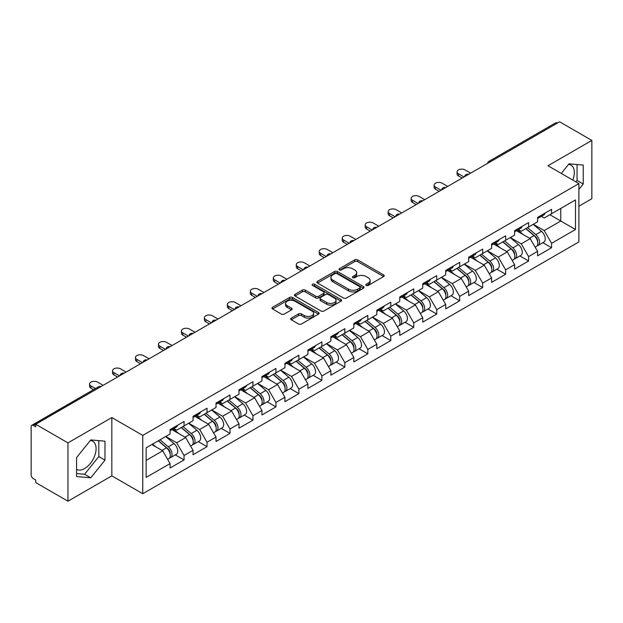 <?xml version="1.0" encoding="UTF-8"?>
<svg xmlns="http://www.w3.org/2000/svg" width="623" height="623" viewBox="0 0 623 623"><rect width="100%" height="100%" fill="white"/><g stroke="black" fill="none" stroke-linecap="round" stroke-linejoin="round"><path stroke-width="0.93" d="M366.238 285.427A1.433 0.825 0 0 0 368.263 285.427L383.62 276.557A2.04 1.184 0 0 0 384.22 275.724A2.04 1.184 0 0 0 383.62 274.891L357.61 259.869A2.04 1.184 0 0 0 354.713 259.869L339.356 268.739A1.433 0.825 0 0 0 338.943 269.323A1.433 0.825 0 0 0 339.356 269.907A1.433 0.825 0 0 0 341.381 269.907L343.374 268.762A6.542 3.777 0 0 1 352.618 268.762L354.791 270.008A6.542 3.777 0 0 1 356.706 272.679A6.542 3.777 0 0 1 354.791 275.35L352.797 276.495A1.433 0.825 0 0 0 352.384 277.079A1.433 0.825 0 0 0 352.797 277.663A1.433 0.825 0 0 0 354.822 277.663L356.808 276.519A6.542 3.777 0 0 1 366.059 276.519L368.232 277.772A6.542 3.777 0 0 1 370.148 280.443A6.542 3.777 0 0 1 368.232 283.115L366.238 284.259A1.433 0.825 0 0 0 365.826 284.843A1.433 0.825 0 0 0 366.238 285.427L366.238 284.259M76.574 469.415A16.245 9.376 120 0 0 84.596 468.558A16.245 9.376 120 0 0 95.21 454.245A16.245 9.376 120 0 0 92.718 441.224A16.245 9.376 120 0 0 90.319 440.492M568.565 164.379A16.245 9.376 -60 0 1 570.964 165.118A16.245 9.376 -60 0 1 572.786 180.078M291.268 318.112A2.04 1.184 0 0 0 290.668 318.953A2.04 1.184 0 0 0 291.268 319.786L298.565 323.999A2.04 1.184 0 0 0 301.454 323.999L318.509 314.148A2.04 1.184 0 0 0 319.108 313.314A2.04 1.184 0 0 0 318.509 312.481L292.499 297.459A2.04 1.184 0 0 0 289.609 297.459L272.555 307.31A2.04 1.184 0 0 0 271.955 308.144A2.04 1.184 0 0 0 272.555 308.977L281.37 314.07A2.04 1.184 0 0 0 284.259 314.07L291.556 309.857A2.04 1.184 0 0 0 292.156 309.024A2.04 1.184 0 0 0 291.556 308.183L287.187 305.659A5.467 3.154 0 0 1 285.583 303.432A5.467 3.154 0 0 1 288.955 300.512A5.467 3.154 0 0 1 294.92 301.197L312.045 311.087A5.467 3.154 0 0 1 313.642 313.314A5.467 3.154 0 0 1 310.27 316.235A5.467 3.154 0 0 1 304.312 315.55L301.454 313.899A2.04 1.184 0 0 0 298.565 313.899L291.268 318.112L291.268 319.786M111.836 417.55L67.962 442.883L35.713 424.263L559.602 121.797L591.85 140.416L547.975 165.749L578.892 183.606L142.76 435.399L111.836 417.55L111.836 475.863L142.76 493.72L142.76 435.399M343.514 298.043A2.04 1.184 0 0 0 346.404 298.043L363.458 288.2A2.04 1.184 0 0 0 364.058 287.367A2.04 1.184 0 0 0 363.458 286.533L337.448 271.511A2.04 1.184 0 0 0 334.551 271.511L317.496 281.355A2.04 1.184 0 0 0 316.905 282.196A2.04 1.184 0 0 0 317.496 283.029L343.514 298.043M313.089 285.739A1.433 0.825 0 0 1 314.537 285.934L340.96 301.189L323.929 311.025A2.04 1.184 0 0 1 321.04 311.025L295.029 296.003L295.029 294.336A2.04 1.184 0 0 0 294.43 295.17A2.04 1.184 0 0 0 295.029 296.003M295.029 294.336L302.326 290.123A2.04 1.184 0 0 1 305.215 290.123L315.768 296.213A2.04 1.184 0 0 0 318.657 296.213L323.501 293.417A2.04 1.184 0 0 0 324.1 292.584A2.04 1.184 0 0 0 323.501 291.751L312.512 285.404A1.433 0.825 0 0 1 312.092 284.82A1.433 0.825 0 0 1 312.98 284.057A1.433 0.825 0 0 1 314.537 284.236L340.983 299.507A2.04 1.184 0 0 1 341.583 300.341A2.04 1.184 0 0 1 340.983 301.174L340.983 299.507M142.76 493.72L578.892 241.919L578.892 183.606M175.328 454.883L184.065 459.93L184.065 455.506L176.698 442.758L165.804 436.466M184.065 459.93L170.071 468.005L170.071 463.582L146.148 477.397L146.148 447.812L170.071 433.997L170.071 429.582L184.065 421.506L184.065 425.922L193.044 420.735L193.044 416.32L207.031 408.244L207.031 412.66L216.01 407.473L216.01 403.058L230.004 394.982L230.004 399.398L238.983 394.211L238.983 389.796L252.969 381.72L252.969 386.135L261.956 380.949L261.956 376.533L275.942 368.458L275.942 372.873L284.921 367.695L284.921 363.271L298.908 355.196L298.908 359.619L307.894 354.432L307.894 350.009L321.881 341.934L321.881 346.357L330.86 341.17L330.86 336.747L344.854 328.671L344.854 333.095L353.833 327.908L353.833 323.485L367.819 315.409L367.819 319.833L376.806 314.646L376.806 310.223L390.792 302.147L390.792 306.571L399.771 301.384L399.771 296.961L413.758 288.885L413.758 293.308L422.744 288.122L422.744 283.699L436.731 275.623L436.731 280.046L445.71 274.86L445.71 270.437L459.696 262.361L459.696 266.784L468.683 261.598L468.683 257.182L482.669 249.099L482.669 253.522L491.648 248.336L491.648 243.92L505.642 235.844L505.642 240.26L514.621 235.073L514.621 230.658L528.608 222.582L528.608 226.998L537.594 221.811L537.594 217.396L551.581 209.32L551.581 213.736L575.504 199.921L575.504 229.505L551.581 243.32L544.214 230.572L533.319 224.28M542.843 242.697L551.581 247.744L551.581 243.32M551.581 247.744L537.594 255.819L537.594 251.396L528.608 256.583L521.249 243.834L510.354 237.542M519.87 255.96L528.608 261.006L528.608 256.583M528.608 261.006L514.621 269.081L514.621 264.658L505.642 269.845L498.275 257.097L487.381 250.804M496.905 269.222L505.642 274.268L505.642 269.845M505.642 274.268L491.648 282.344L491.648 277.92L482.669 283.107L475.31 270.359L464.408 264.066M473.932 282.484L482.669 287.53L482.669 283.107M482.669 287.53L468.683 295.606L468.683 291.182L459.696 296.369L452.337 283.621L441.442 277.328M450.966 295.746L459.696 300.792L459.696 296.369M459.696 300.792L445.71 308.868L445.71 304.445L436.731 309.631L429.372 296.875L418.469 290.591M427.993 309.008L436.731 314.054L436.731 309.631M436.731 314.054L422.744 322.13L422.744 317.707L413.758 322.893L406.398 310.137L395.504 303.853M405.02 322.27L413.758 327.309L413.758 322.893M413.758 327.309L399.771 335.384L399.771 330.969L390.792 336.155L383.425 323.399L372.531 317.107M382.055 335.532L390.792 340.571L390.792 336.155M390.792 340.571L376.806 348.646L376.806 344.231L367.819 349.417L360.46 336.661L349.565 330.369M359.082 348.794L367.819 353.833L367.819 349.417M367.819 353.833L353.833 361.908L353.833 357.493L344.854 362.679L337.487 349.924L326.592 343.631M336.116 362.056L344.854 367.095L344.854 362.679M344.854 367.095L330.86 375.171L330.86 370.755L321.881 375.934L314.522 363.186L303.619 356.893M313.143 375.311L321.881 380.357L321.881 375.934M321.881 380.357L307.894 388.433L307.894 384.017L298.908 389.196L291.548 376.448L280.654 370.155M290.178 388.573L298.908 393.619L298.908 389.196M298.908 393.619L284.921 401.695L284.921 397.272L275.942 402.458L268.575 389.71L257.681 383.418M267.205 401.835L275.942 406.881L275.942 402.458M275.942 406.881L261.956 414.957L261.956 410.534L252.969 415.72L245.61 402.972L234.715 396.68M244.232 415.097L252.969 420.143L252.969 415.72M252.969 420.143L238.983 428.219L238.983 423.796L230.004 428.982L222.637 416.234L211.742 409.942M221.266 428.359L230.004 433.406L230.004 428.982M230.004 433.406L216.01 441.481L216.01 437.058L207.031 442.244L199.672 429.496L188.777 423.204M198.293 441.621L207.031 446.668L207.031 442.244M207.031 446.668L193.044 454.743L193.044 450.32L184.065 455.506M173.856 428.531L176.698 430.174L184.065 425.922M176.698 442.758L185.677 437.572L171.94 429.636M193.044 450.32L185.677 437.572M196.821 415.268L199.672 416.912L207.031 412.66M199.672 429.496L208.65 424.31L194.906 416.374M216.01 437.058L208.65 424.31M219.794 402.006L222.637 403.649L230.004 399.398M222.637 416.234L231.624 411.048L217.879 403.112M238.983 423.796L231.624 411.048M242.76 388.744L245.61 390.387L252.969 386.135M245.61 402.972L254.589 397.786L240.852 389.85M261.956 410.534L254.589 397.786M265.733 375.482L268.575 377.125L275.942 372.873M268.575 389.71L277.562 384.523L263.817 376.588M284.921 397.272L277.562 384.523M288.706 362.22L291.548 363.863L298.908 359.619M291.548 376.448L300.527 371.261L286.79 363.326M307.894 384.017L300.527 371.261M311.671 348.958L314.522 350.601L321.881 346.357M314.522 363.186L323.501 357.999L309.756 350.064M330.86 370.755L323.501 357.999M334.644 335.696L337.487 337.347L344.854 333.095M337.487 349.924L346.474 344.737L332.729 336.802M353.833 357.493L346.474 344.737M357.61 322.441L360.46 324.085L367.819 319.833M360.46 336.661L369.439 331.475L355.694 323.539M376.806 344.231L369.439 331.475M380.583 309.179L383.425 310.822L390.792 306.571M383.425 323.399L392.412 318.213L378.667 310.285M399.771 330.969L392.412 318.213M403.548 295.917L406.398 297.56L413.758 293.308M406.398 310.137L415.377 304.951L401.64 297.023M422.744 317.707L415.377 304.951M426.521 282.655L429.372 284.298L436.731 280.046M429.372 296.875L438.351 291.696L424.606 283.761M445.71 304.445L438.351 291.696M449.495 269.393L452.337 271.036L459.696 266.784M452.337 283.621L461.316 278.434L447.579 270.499M468.683 291.182L461.316 278.434M472.46 256.131L475.31 257.774L482.669 253.522M475.31 270.359L484.289 265.172L470.544 257.237M491.648 277.92L484.289 265.172M495.433 242.869L498.275 244.512L505.642 240.26M498.275 257.097L507.262 251.91L493.517 243.975M514.621 264.658L507.262 251.91M518.398 229.607L521.249 231.25L528.608 226.998M521.249 243.834L530.228 238.648L516.483 230.712M537.594 251.396L530.228 238.648M557.398 123.074L490.698 161.583M489.756 162.128A3.123 1.807 120 0 1 490.55 161.497A3.123 1.807 60 0 0 488.985 161.341L555.685 122.832A3.123 1.807 60 0 1 557.25 122.988M541.371 216.345L544.214 217.988L551.581 213.736M544.214 230.572L560.786 221.009L560.786 208.425L575.504 199.921M549.883 214.717L575.504 229.505M578.892 206.213L591.85 198.737L591.85 140.416M67.962 442.883L67.962 501.204L35.713 482.584L35.713 480.029L33.362 478.674A3.123 1.807 -120 0 1 31.15 474.843L31.15 426.732A3.123 1.807 -120 0 1 31.796 425.299A3.123 1.807 -120 0 1 33.362 425.454L35.713 426.817L35.713 424.263M67.962 501.204L111.836 475.863M146.148 460.397L162.712 450.834L151.817 444.542M170.071 463.582L162.712 450.834M578.892 189.423L583.237 184.019L583.237 165.079L569.025 163.81L561.284 173.435M104.991 441.185L90.787 439.916L76.574 457.594L76.574 476.54L90.787 477.81L104.991 460.132L104.991 441.185M366.815 285.63L368.232 284.812A6.542 3.777 0 0 0 370.148 282.141L370.148 280.443M356.706 272.679L356.706 274.377A6.542 3.777 0 0 1 354.791 277.048L353.373 277.866M383.62 274.891L383.62 276.557L357.61 261.574A2.04 1.184 0 0 0 354.713 261.574L339.932 270.109M363.458 286.533L363.458 288.2L337.448 273.209A2.04 1.184 0 0 0 334.551 273.209L317.528 283.044M359.845 287.951A1.433 0.825 0 0 0 360.265 287.367A1.433 0.825 0 0 0 359.845 286.782L337.012 273.598A1.433 0.825 0 0 0 334.987 273.598L332.892 274.805A6.542 3.777 0 0 0 330.977 277.476A6.542 3.777 0 0 0 332.892 280.148L348.498 289.158A6.542 3.777 0 0 0 357.75 289.158L359.845 287.951L359.845 289.648A1.433 0.825 0 0 0 360.265 289.064L360.265 287.367M330.977 277.476L330.977 279.182A6.542 3.777 0 0 0 332.892 281.845L332.892 280.148M359.845 289.648L357.75 290.863A6.542 3.777 0 0 1 348.498 290.863L332.892 281.845M295.053 296.018L302.326 291.821L302.326 290.123M324.1 292.584L324.1 294.282A2.04 1.184 0 0 1 323.501 295.115L318.657 297.911A2.04 1.184 0 0 1 315.768 297.911L305.215 291.821A2.04 1.184 0 0 0 302.326 291.821M326.717 302.529A5.467 3.154 0 0 0 332.674 303.214A5.467 3.154 0 0 0 336.046 300.302A5.467 3.154 0 0 0 334.442 298.067L328.414 294.586A2.04 1.184 0 0 0 325.518 294.586L320.681 297.381A2.04 1.184 0 0 0 320.082 298.215A2.04 1.184 0 0 0 320.681 299.048L326.717 302.529L326.717 304.234A5.467 3.154 0 0 0 332.674 304.92A5.467 3.154 0 0 0 336.046 301.999L336.046 300.302M320.082 298.215L320.082 299.912A2.04 1.184 0 0 0 320.681 300.745L320.681 299.048M326.717 304.234L320.681 300.745M313.642 313.314L313.642 315.02A5.467 3.154 0 0 1 310.27 317.932A5.467 3.154 0 0 1 304.312 317.247L301.454 315.604A2.04 1.184 0 0 0 298.565 315.604L291.291 319.801M285.583 303.432L285.583 305.13A5.467 3.154 0 0 0 287.187 307.365L287.187 305.659M291.533 309.872L287.187 307.365M318.485 314.163L292.499 299.165A2.04 1.184 0 0 0 289.609 299.165L272.578 308.992M575.909 181.877L577.054 180.452L577.054 164.527M577.054 180.452L583.237 184.019M76.574 473.519L84.596 474.243L98.808 456.566L98.808 440.632M98.808 456.566L104.991 460.132M84.596 474.243L90.787 477.81M535.842 236.958L534.807 236.358M537.158 245.719A6.869 3.964 -120 0 0 538.155 245.407A6.869 3.964 -120 0 0 539.393 240.603A6.869 3.964 -120 0 0 535.811 234.614L527.525 227.629M538.155 245.407L543.824 242.129A6.869 3.964 -120 0 0 545.063 237.332A6.869 3.964 -120 0 0 541.48 231.343L533.195 224.35M525.929 228.548L535.383 236.522A4.166 2.406 60 0 1 537.633 241.654M535.134 247.152L536.387 246.428A6.869 3.964 -120 0 0 537.626 241.623A6.869 3.964 -120 0 0 534.043 235.634L525.757 228.649M523.367 234.684L517.775 229.965M470.669 173.147L465.077 169.915A4.688 2.702 0 0 0 459.969 169.331A4.688 2.702 0 0 0 457.08 171.831A4.688 2.702 0 0 0 458.45 173.739L458.45 175.951A4.688 2.702 180 0 1 457.08 174.043L457.08 171.831M462.126 178.077L458.45 175.951M539.432 216.329A6.869 3.964 60 0 1 538.155 218.206A6.869 3.964 60 0 1 537.594 218.432M545.102 213.058A6.869 3.964 60 0 1 543.824 214.927L538.155 218.206M464.042 176.971L458.45 173.739M512.869 250.22L511.841 249.621M514.185 258.973A6.869 3.964 -120 0 0 515.182 258.67A6.869 3.964 -120 0 0 516.42 253.865A6.869 3.964 -120 0 0 512.846 247.876L504.552 240.891M515.182 258.67L520.851 255.391A6.869 3.964 -120 0 0 522.09 250.594A6.869 3.964 -120 0 0 518.507 244.605L510.221 237.612M502.956 241.81L512.41 249.784A4.166 2.406 60 0 1 514.66 254.916M512.168 260.406L513.422 259.69A6.869 3.964 -120 0 0 514.653 254.885A6.869 3.964 -120 0 0 511.078 248.896L502.784 241.911M500.401 247.946L494.81 243.227M489.896 263.474L488.868 262.883M491.22 272.235A6.869 3.964 -120 0 0 492.217 271.932A6.869 3.964 -120 0 0 493.447 267.127A6.869 3.964 -120 0 0 489.873 261.138L481.587 254.153M492.217 271.932L497.886 268.653A6.869 3.964 -120 0 0 499.116 263.856A6.869 3.964 -120 0 0 495.542 257.867L487.256 250.874M479.99 255.072L489.444 263.046A4.166 2.406 60 0 1 491.687 268.178M489.195 273.668L490.449 272.952A6.869 3.964 -120 0 0 491.687 268.147A6.869 3.964 -120 0 0 488.105 262.158L479.819 255.173M477.428 261.208L471.837 256.489M466.931 276.737L465.895 276.145M468.247 285.498A6.869 3.964 -120 0 0 469.244 285.194A6.869 3.964 -120 0 0 470.482 280.389A6.869 3.964 -120 0 0 466.9 274.4L458.614 267.407M469.244 285.194L474.913 281.915A6.869 3.964 -120 0 0 476.151 277.118A6.869 3.964 -120 0 0 472.569 271.13L464.283 264.136M457.017 268.334L466.471 276.308A4.166 2.406 60 0 1 468.722 281.44M466.23 286.93L467.476 286.214A6.869 3.964 -120 0 0 468.714 281.409A6.869 3.964 -120 0 0 465.132 275.421L456.846 268.427M454.463 274.47L448.864 269.751M443.958 289.999L442.93 289.407M445.274 298.76A6.869 3.964 -120 0 0 446.278 298.448A6.869 3.964 -120 0 0 447.509 293.651A6.869 3.964 -120 0 0 443.934 287.662L435.648 280.669M446.278 298.448L451.948 295.177A6.869 3.964 -120 0 0 453.178 290.38A6.869 3.964 -120 0 0 449.604 284.392L441.318 277.399M434.052 281.596L443.506 289.57A4.166 2.406 60 0 1 445.749 294.702M443.257 300.193L444.51 299.468A6.869 3.964 -120 0 0 445.741 294.671A6.869 3.964 -120 0 0 442.166 288.683L433.881 281.689M431.49 287.733L425.898 283.013M420.992 303.261L419.957 302.669M422.308 312.022A6.869 3.964 -120 0 0 423.305 311.71A6.869 3.964 -120 0 0 424.543 306.913A6.869 3.964 -120 0 0 420.961 300.925L412.675 293.931M423.305 311.71L428.974 308.44A6.869 3.964 -120 0 0 430.213 303.642A6.869 3.964 -120 0 0 426.63 297.654L418.345 290.661M411.079 294.858L420.533 302.833A4.166 2.406 60 0 1 422.783 307.964M420.291 313.455L421.537 312.73A6.869 3.964 -120 0 0 422.776 307.933A6.869 3.964 -120 0 0 419.193 301.945L410.907 294.952M408.517 300.995L402.925 296.275M447.696 186.409L442.104 183.178A4.688 2.702 0 0 0 436.996 182.594A4.688 2.702 0 0 0 434.106 185.093A4.688 2.702 0 0 0 435.477 187.001L435.477 189.213A4.688 2.702 180 0 1 434.106 187.297L434.106 185.093M439.16 191.339L435.477 189.213M516.467 229.591A6.869 3.964 60 0 1 515.182 231.46A6.869 3.964 60 0 1 514.621 231.694M522.136 226.32A6.869 3.964 60 0 1 520.851 228.189L515.182 231.46M441.076 190.233L435.477 187.001M424.73 199.672L419.131 196.44A4.688 2.702 0 0 0 414.03 195.856A4.688 2.702 0 0 0 411.133 198.355A4.688 2.702 0 0 0 412.512 200.263L412.512 202.475A4.688 2.702 180 0 1 411.133 200.559L411.133 198.355M416.187 204.601L412.512 202.475M493.494 242.853A6.869 3.964 60 0 1 492.217 244.722A6.869 3.964 60 0 1 491.648 244.956M499.163 239.582A6.869 3.964 60 0 1 497.886 241.451L492.217 244.722M418.103 203.495L412.512 200.263M401.757 212.934L396.166 209.702A4.688 2.702 0 0 0 391.057 209.118A4.688 2.702 0 0 0 388.168 211.61A4.688 2.702 0 0 0 389.539 213.525L389.539 215.737A4.688 2.702 180 0 1 388.168 213.821L388.168 211.61M393.222 217.863L389.539 215.737M470.529 256.115A6.869 3.964 60 0 1 469.244 257.984A6.869 3.964 60 0 1 468.683 258.218M476.198 252.845A6.869 3.964 60 0 1 474.913 254.714L469.244 257.984M395.13 216.757L389.539 213.525M378.792 226.196L373.193 222.964A4.688 2.702 0 0 0 368.092 222.372A4.688 2.702 0 0 0 365.195 224.872A4.688 2.702 0 0 0 366.565 226.788L366.565 228.999A4.688 2.702 180 0 1 365.195 227.084L365.195 224.872M370.249 231.125L366.565 228.999M447.555 269.377A6.869 3.964 60 0 1 446.278 271.246A6.869 3.964 60 0 1 445.71 271.48M453.225 266.099A6.869 3.964 60 0 1 451.948 267.976L446.278 271.246M372.165 230.019L366.565 226.788M355.819 239.45L350.227 236.226A4.688 2.702 0 0 0 345.119 235.634A4.688 2.702 0 0 0 342.229 238.134A4.688 2.702 0 0 0 343.6 240.05L343.6 242.261A4.688 2.702 180 0 1 342.229 240.346L342.229 238.134M347.284 244.387L343.6 242.261M424.582 282.64A6.869 3.964 60 0 1 423.305 284.509A6.869 3.964 60 0 1 422.744 284.742M430.252 279.361A6.869 3.964 60 0 1 428.974 281.238L423.305 284.509M349.192 243.281L343.6 240.05M398.019 316.523L396.991 315.931M399.335 325.284A6.869 3.964 -120 0 0 400.34 324.972A6.869 3.964 -120 0 0 401.57 320.175A6.869 3.964 -120 0 0 397.996 314.187L389.702 307.194M400.34 324.972L406.009 321.702A6.869 3.964 -120 0 0 407.24 316.897A6.869 3.964 -120 0 0 403.665 310.916L395.371 303.923M388.113 308.12L397.56 316.095A4.166 2.406 60 0 1 399.81 321.227M397.318 326.717L398.572 325.993A6.869 3.964 -120 0 0 399.802 321.195A6.869 3.964 -120 0 0 396.228 315.207L387.942 308.214M385.551 314.257L379.96 309.538M332.853 252.712L327.254 249.488A4.688 2.702 0 0 0 322.146 248.896A4.688 2.702 0 0 0 319.256 251.396A4.688 2.702 0 0 0 320.627 253.312L320.627 255.523A4.688 2.702 180 0 1 319.256 253.608L319.256 251.396M324.31 257.649L320.627 255.523M401.617 295.902A6.869 3.964 60 0 1 400.34 297.771A6.869 3.964 60 0 1 399.771 298.004M407.286 292.623A6.869 3.964 60 0 1 406.009 294.5L400.34 297.771M326.226 256.544L320.627 253.312M375.054 329.785L374.018 329.193M376.37 338.546A6.869 3.964 -120 0 0 377.367 338.234A6.869 3.964 -120 0 0 378.605 333.437A6.869 3.964 -120 0 0 375.023 327.449L366.737 320.456M377.367 338.234L383.036 334.964A6.869 3.964 -120 0 0 384.274 330.159A6.869 3.964 -120 0 0 380.692 324.178L372.406 317.185M365.14 321.375L374.594 329.357A4.166 2.406 60 0 1 376.845 334.489M374.345 339.979L375.599 339.255A6.869 3.964 -120 0 0 376.837 334.458A6.869 3.964 -120 0 0 373.255 328.469L364.969 321.476M362.578 327.519L356.987 322.8M309.88 265.974L304.289 262.75A4.688 2.702 0 0 0 299.18 262.158A4.688 2.702 0 0 0 296.283 264.658A4.688 2.702 0 0 0 297.662 266.574L297.662 268.786A4.688 2.702 180 0 1 296.283 266.87L296.283 264.658M301.337 270.904L297.662 268.786M378.644 309.164A6.869 3.964 60 0 1 377.367 311.033A6.869 3.964 60 0 1 376.806 311.266M384.313 305.885A6.869 3.964 60 0 1 383.036 307.762L377.367 311.033M303.253 269.806L297.662 266.574M352.081 343.047L351.053 342.455M353.397 351.808A6.869 3.964 -120 0 0 354.394 351.497A6.869 3.964 -120 0 0 355.632 346.7A6.869 3.964 -120 0 0 352.05 340.711L343.764 333.718M354.394 351.497L360.063 348.226A6.869 3.964 -120 0 0 361.301 343.421A6.869 3.964 -120 0 0 357.719 337.44L349.433 330.447M342.167 334.637L351.621 342.619A4.166 2.406 60 0 1 353.872 347.743M351.38 353.241L352.634 352.517A6.869 3.964 -120 0 0 353.864 347.72A6.869 3.964 -120 0 0 350.29 341.731L341.996 334.738M339.613 340.781L334.014 336.062M286.907 279.236L281.316 276.005A4.688 2.702 0 0 0 276.207 275.421A4.688 2.702 0 0 0 273.318 277.92A4.688 2.702 0 0 0 274.688 279.836L274.688 282.048A4.688 2.702 180 0 1 273.318 280.132L273.318 277.92M278.372 284.166L274.688 282.048M355.678 322.418A6.869 3.964 60 0 1 354.394 324.295A6.869 3.964 60 0 1 353.833 324.528M361.348 319.147A6.869 3.964 60 0 1 360.063 321.024L354.394 324.295M280.288 283.06L274.688 279.836M329.108 356.309L328.08 355.717M330.431 365.07A6.869 3.964 -120 0 0 331.428 364.759A6.869 3.964 -120 0 0 332.659 359.954A6.869 3.964 -120 0 0 329.084 353.973L320.798 346.98M331.428 364.759L337.098 361.488A6.869 3.964 -120 0 0 338.328 356.683A6.869 3.964 -120 0 0 334.753 350.702L326.468 343.709M319.202 347.899L328.656 355.873A4.166 2.406 60 0 1 330.899 361.005M328.407 366.503L329.66 365.779A6.869 3.964 -120 0 0 330.899 360.974A6.869 3.964 -120 0 0 327.316 354.993L319.031 348M316.64 354.043L311.048 349.324M263.942 292.499L258.343 289.267A4.688 2.702 0 0 0 253.242 288.683A4.688 2.702 0 0 0 250.345 291.182A4.688 2.702 0 0 0 251.723 293.098L251.723 295.302A4.688 2.702 180 0 1 250.345 293.394L250.345 291.182M255.399 297.428L251.723 295.302M332.705 335.68A6.869 3.964 60 0 1 331.428 337.557A6.869 3.964 60 0 1 330.86 337.791M338.375 332.409A6.869 3.964 60 0 1 337.098 334.286L331.428 337.557M257.315 296.322L251.723 293.098M306.142 369.571L305.106 368.972M307.458 378.332A6.869 3.964 -120 0 0 308.455 378.021A6.869 3.964 -120 0 0 309.693 373.216A6.869 3.964 -120 0 0 306.111 367.235L297.825 360.242M308.455 378.021L314.124 374.75A6.869 3.964 -120 0 0 315.363 369.945A6.869 3.964 -120 0 0 311.78 363.957L303.494 356.971M296.229 361.161L305.683 369.135A4.166 2.406 60 0 1 307.933 374.267M305.441 379.765L306.687 379.041A6.869 3.964 -120 0 0 307.926 374.236A6.869 3.964 -120 0 0 304.343 368.255L296.057 361.262M293.667 367.297L288.075 362.586M240.969 305.761L235.377 302.529A4.688 2.702 0 0 0 230.269 301.945A4.688 2.702 0 0 0 227.379 304.445A4.688 2.702 0 0 0 228.75 306.36L228.75 308.564A4.688 2.702 180 0 1 227.379 306.656L227.379 304.445M232.434 310.69L228.75 308.564M309.74 348.942A6.869 3.964 60 0 1 308.455 350.819A6.869 3.964 60 0 1 307.894 351.053M315.402 345.672A6.869 3.964 60 0 1 314.124 347.541L308.455 350.819M234.341 309.584L228.75 306.36M283.169 382.834L282.141 382.234M284.485 391.594A6.869 3.964 -120 0 0 285.49 391.283A6.869 3.964 -120 0 0 286.72 386.478A6.869 3.964 -120 0 0 283.146 380.497L274.86 373.504M285.49 391.283L291.159 388.012A6.869 3.964 -120 0 0 292.389 383.207A6.869 3.964 -120 0 0 288.815 377.219L280.529 370.233M273.263 374.423L282.71 382.397A4.166 2.406 60 0 1 284.96 387.529M282.468 393.027L283.722 392.303A6.869 3.964 -120 0 0 284.952 387.498A6.869 3.964 -120 0 0 281.378 381.517L273.092 374.524M270.701 380.56L265.11 375.848M218.003 319.023L212.404 315.791A4.688 2.702 0 0 0 207.303 315.207A4.688 2.702 0 0 0 204.406 317.707A4.688 2.702 0 0 0 205.777 319.615L205.777 321.826A4.688 2.702 180 0 1 204.406 319.918L204.406 317.707M209.46 323.952L205.777 321.826M286.767 362.204A6.869 3.964 60 0 1 285.49 364.081A6.869 3.964 60 0 1 284.921 364.315M292.436 358.934A6.869 3.964 60 0 1 291.159 360.803L285.49 364.081M211.376 322.846L205.777 319.615M260.204 396.096L259.168 395.496M261.52 404.857A6.869 3.964 -120 0 0 262.517 404.545A6.869 3.964 -120 0 0 263.755 399.74A6.869 3.964 -120 0 0 260.173 393.759L251.887 386.766M262.517 404.545L268.186 401.274A6.869 3.964 -120 0 0 269.424 396.469A6.869 3.964 -120 0 0 265.842 390.481L257.556 383.488M250.29 387.685L259.744 395.66A4.166 2.406 60 0 1 261.995 400.791M259.503 406.289L260.749 405.565A6.869 3.964 -120 0 0 261.987 400.76A6.869 3.964 -120 0 0 258.405 394.78L250.119 387.786M247.728 393.822L242.137 389.102M195.03 332.285L189.439 329.053A4.688 2.702 0 0 0 184.33 328.469A4.688 2.702 0 0 0 181.441 330.969A4.688 2.702 0 0 0 182.812 332.877L182.812 335.088A4.688 2.702 180 0 1 181.441 333.18L181.441 330.969M186.487 337.214L182.812 335.088M263.794 375.467A6.869 3.964 60 0 1 262.517 377.343A6.869 3.964 60 0 1 261.956 377.577M269.463 372.196A6.869 3.964 60 0 1 268.186 374.065L262.517 377.343M188.403 336.109L182.812 332.877M237.231 409.358L236.203 408.758M238.547 418.119A6.869 3.964 -120 0 0 239.551 417.807A6.869 3.964 -120 0 0 240.782 413.002A6.869 3.964 -120 0 0 237.207 407.014L228.914 400.028M239.551 417.807L245.213 414.529A6.869 3.964 -120 0 0 246.451 409.732A6.869 3.964 -120 0 0 242.877 403.743L234.583 396.75M227.317 400.947L236.771 408.922A4.166 2.406 60 0 1 239.022 414.054M236.53 419.552L237.784 418.827A6.869 3.964 -120 0 0 239.014 414.022A6.869 3.964 -120 0 0 235.439 408.034L227.154 401.048M224.763 407.084L219.171 402.365M172.065 345.547L166.466 342.315A4.688 2.702 0 0 0 161.357 341.731A4.688 2.702 0 0 0 158.468 344.231A4.688 2.702 0 0 0 159.838 346.139L159.838 348.35A4.688 2.702 180 0 1 158.468 346.443L158.468 344.231M163.522 350.476L159.838 348.35M240.828 388.729A6.869 3.964 60 0 1 239.551 390.605A6.869 3.964 60 0 1 238.983 390.831M246.498 385.458A6.869 3.964 60 0 1 245.213 387.327L239.551 390.605M165.438 349.371L159.838 346.139M214.257 422.62L213.23 422.02M215.581 431.373A6.869 3.964 -120 0 0 216.578 431.069A6.869 3.964 -120 0 0 217.816 426.264A6.869 3.964 -120 0 0 214.234 420.276L205.948 413.29M216.578 431.069L222.247 427.791A6.869 3.964 -120 0 0 223.478 422.994A6.869 3.964 -120 0 0 219.903 417.005L211.618 410.012M204.352 414.209L213.806 422.184A4.166 2.406 60 0 1 216.049 427.316M213.557 432.806L214.81 432.089A6.869 3.964 -120 0 0 216.049 427.285A6.869 3.964 -120 0 0 212.466 421.296L204.18 414.311M201.79 420.346L196.198 415.627M149.092 358.809L143.492 355.577A4.688 2.702 0 0 0 138.392 354.993A4.688 2.702 0 0 0 135.495 357.493A4.688 2.702 0 0 0 136.873 359.401L136.873 361.613A4.688 2.702 180 0 1 135.495 359.697L135.495 357.493M140.549 363.739L136.873 361.613M217.855 401.991A6.869 3.964 60 0 1 216.578 403.86A6.869 3.964 60 0 1 216.01 404.093M223.525 398.72A6.869 3.964 60 0 1 222.247 400.589L216.578 403.86M142.465 362.633L136.873 359.401M191.292 435.882L190.264 435.282M192.608 444.635A6.869 3.964 -120 0 0 193.605 444.331A6.869 3.964 -120 0 0 194.843 439.526A6.869 3.964 -120 0 0 191.261 433.538L182.975 426.553M193.605 444.331L199.274 441.053A6.869 3.964 -120 0 0 200.513 436.256A6.869 3.964 -120 0 0 196.93 430.267L188.644 423.274M181.379 427.471L190.833 435.446A4.166 2.406 60 0 1 193.083 440.578M190.591 446.068L191.837 445.352A6.869 3.964 -120 0 0 193.075 440.547A6.869 3.964 -120 0 0 189.501 434.558L181.207 427.573M178.824 433.608L173.225 428.889M126.119 372.071L120.527 368.839A4.688 2.702 0 0 0 115.419 368.255A4.688 2.702 0 0 0 112.529 370.755A4.688 2.702 0 0 0 113.9 372.663L113.9 374.875A4.688 2.702 180 0 1 112.529 372.959L112.529 370.755M117.583 377.001L113.9 374.875M194.89 415.253A6.869 3.964 60 0 1 193.605 417.122A6.869 3.964 60 0 1 193.044 417.355M200.559 411.982A6.869 3.964 60 0 1 199.274 413.851L193.605 417.122M119.499 375.895L113.9 372.663M168.319 449.136L167.291 448.544M169.643 457.897A6.869 3.964 -120 0 0 170.64 457.594A6.869 3.964 -120 0 0 171.87 452.789A6.869 3.964 -120 0 0 168.296 446.8L160.01 439.807M170.64 457.594L176.309 454.315A6.869 3.964 -120 0 0 177.539 449.518A6.869 3.964 -120 0 0 173.965 443.529L165.679 436.536M158.413 440.734L167.867 448.708A4.166 2.406 60 0 1 170.11 453.84M167.618 459.33L168.872 458.614A6.869 3.964 -120 0 0 170.102 453.809A6.869 3.964 -120 0 0 166.528 447.82L158.242 440.827M155.851 446.87L152.573 444.106M103.153 385.333L97.554 382.101A4.688 2.702 0 0 0 92.453 381.517A4.688 2.702 0 0 0 89.556 384.009A4.688 2.702 0 0 0 90.927 385.925L90.927 388.137A4.688 2.702 180 0 1 89.556 386.221L89.556 384.009M93.551 389.648L90.927 388.137M171.917 428.515A6.869 3.964 60 0 1 170.64 430.384A6.869 3.964 60 0 1 170.071 430.618M177.586 425.244A6.869 3.964 60 0 1 176.309 427.113L170.64 430.384M95.467 388.542L90.927 385.925M100.21 387.031L33.362 425.454M100.856 386.657A3.123 1.807 -60 0 0 100.062 386.945A3.123 1.807 -120 0 0 98.496 386.79L31.796 425.299M466.783 175.39A3.123 1.807 120 0 1 467.577 174.759A3.123 1.807 -60 0 1 468.371 174.471M443.817 188.652A3.123 1.807 120 0 1 444.604 188.021A3.123 1.807 -60 0 1 445.398 187.733M420.844 201.914A3.123 1.807 120 0 1 421.639 201.284A3.123 1.807 -60 0 1 422.433 200.995M397.871 215.176A3.123 1.807 120 0 1 398.665 214.546A3.123 1.807 -60 0 1 399.46 214.257M374.906 228.439A3.123 1.807 120 0 1 375.7 227.808A3.123 1.807 -60 0 1 376.494 227.52M351.933 241.701A3.123 1.807 120 0 1 352.727 241.07A3.123 1.807 -60 0 1 353.521 240.782M328.967 254.955A3.123 1.807 120 0 1 329.762 254.332A3.123 1.807 -60 0 1 330.548 254.044M305.994 268.217A3.123 1.807 120 0 1 306.789 267.594A3.123 1.807 -60 0 1 307.583 267.306M283.029 281.479A3.123 1.807 120 0 1 283.815 280.856A3.123 1.807 -60 0 1 284.61 280.568M260.056 294.741A3.123 1.807 120 0 1 260.85 294.118A3.123 1.807 -60 0 1 261.644 293.83M237.083 308.003A3.123 1.807 120 0 1 237.877 307.38A3.123 1.807 -60 0 1 238.671 307.092M214.117 321.266A3.123 1.807 120 0 1 214.912 320.635A3.123 1.807 -60 0 1 215.698 320.347M191.144 334.528A3.123 1.807 120 0 1 191.939 333.897A3.123 1.807 -60 0 1 192.733 333.609M168.179 347.79A3.123 1.807 120 0 1 168.965 347.159A3.123 1.807 -60 0 1 169.76 346.871M145.206 361.052A3.123 1.807 120 0 1 146 360.421A3.123 1.807 -60 0 1 146.794 360.133M122.24 374.314A3.123 1.807 120 0 1 123.027 373.683A3.123 1.807 -60 0 1 123.821 373.395M368.232 284.812L368.232 283.115M352.797 277.663L352.797 276.495M354.791 277.048L354.791 275.35M339.356 269.907L339.356 268.739M354.713 261.574L354.713 259.869M357.61 261.574L357.61 259.869M317.496 283.029L317.496 281.355M334.551 273.209L334.551 271.511M337.448 273.209L337.448 271.511M348.498 290.863L348.498 289.158M357.75 290.863L357.75 289.158M305.215 291.821L305.215 290.123M315.768 297.911L315.768 296.213M318.657 297.911L318.657 296.213M323.501 295.115L323.501 293.417M314.537 285.934L314.537 284.236M298.565 315.604L298.565 313.899M301.454 315.604L301.454 313.899M304.312 317.247L304.312 315.55M291.556 309.857L291.556 308.183M272.555 308.977L272.555 307.31M289.609 299.165L289.609 297.459M292.499 299.165L292.499 297.459M318.509 314.148L318.509 312.481M535.811 234.614L541.48 231.343M529.534 238.243L534.043 235.634M512.846 247.876L518.507 244.605M506.561 251.505L511.078 248.896M489.873 261.138L495.542 257.867M483.588 264.767L488.105 262.158M466.9 274.4L472.569 271.13M460.623 278.029L465.132 275.421M443.934 287.662L449.604 284.392M437.65 291.291L442.166 288.683M420.961 300.925L426.63 297.654M414.684 304.554L419.193 301.945M397.996 314.187L403.665 310.916M391.711 317.816L396.228 315.207M375.023 327.449L380.692 324.178M368.746 331.078L373.255 328.469M352.05 340.711L357.719 337.44M345.773 344.34L350.29 341.731M329.084 353.973L334.753 350.702M322.8 357.594L327.316 354.993M306.111 367.235L311.78 363.957M299.834 370.856L304.343 368.255M283.146 380.497L288.815 377.219M276.861 384.118L281.378 381.517M260.173 393.759L265.842 390.481M253.896 397.381L258.405 394.78M237.207 407.014L242.877 403.743M230.923 410.643L235.439 408.034M214.234 420.276L219.903 417.005M207.95 423.905L212.466 421.296M191.261 433.538L196.93 430.267M184.984 437.167L189.501 434.558M168.296 446.8L173.965 443.529M162.011 450.429L166.528 447.82M488.985 161.341A3.123 3.123 0 0 0 487.482 163.436M468.582 174.354A3.123 3.123 0 0 0 464.517 176.698M445.609 187.616A3.123 3.123 0 0 0 441.543 189.96M422.635 200.879A3.123 3.123 0 0 0 418.578 203.223M399.67 214.141A3.123 3.123 0 0 0 395.605 216.485M376.697 227.403A3.123 3.123 0 0 0 372.632 229.747M353.732 240.657A3.123 3.123 0 0 0 349.667 243.009M330.758 253.919A3.123 3.123 0 0 0 326.693 256.271M307.793 267.181A3.123 3.123 0 0 0 303.728 269.533M284.82 280.443A3.123 3.123 0 0 0 280.755 282.795M261.847 293.706A3.123 3.123 0 0 0 257.782 296.05M238.882 306.968A3.123 3.123 0 0 0 234.816 309.312M215.908 320.23A3.123 3.123 0 0 0 211.843 322.574M192.943 333.492A3.123 3.123 0 0 0 188.878 335.836M169.97 346.754A3.123 3.123 0 0 0 165.905 349.098M147.005 360.016A3.123 3.123 0 0 0 142.94 362.36M124.032 373.278A3.123 3.123 0 0 0 119.966 375.622M101.058 386.54A3.123 3.123 0 0 0 98.496 386.79"/></g></svg>
